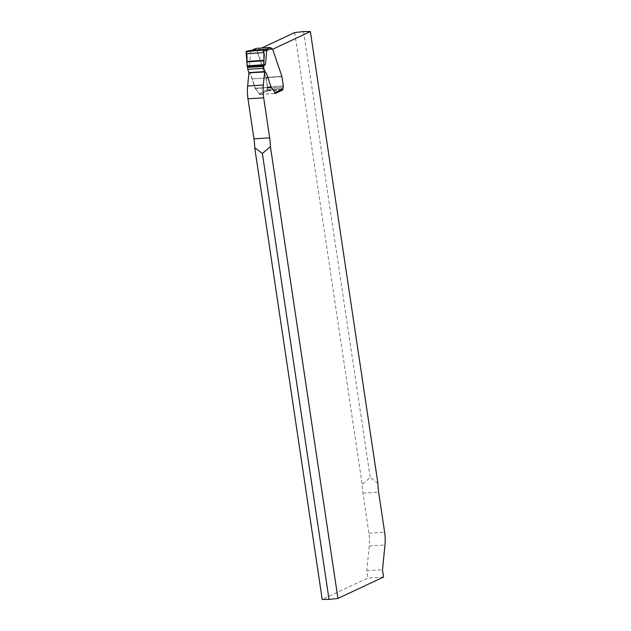 <?xml version="1.0" encoding="UTF-8"?>
<svg xmlns="http://www.w3.org/2000/svg" width="631" height="631" viewBox="0 0 631 631"><rect width="100%" height="100%" fill="white"/><g stroke="black" fill="none" stroke-linecap="round" stroke-linejoin="round"><path stroke-width="0.47" stroke-dasharray="3.15 2.37" d="M383.585 577.018L367.873 578.035L322.228 599.45M272.647 49.25L256.872 50.299L266.093 77.384L267.552 86.975A1.491 0.686 -93.7 0 1 267.512 88.088L267.158 89.492L282.869 88.474L283.216 87.07A1.491 0.686 86.3 0 0 283.256 85.95L281.805 76.359L272.576 49.281M282.869 88.474A1.238 0.576 86.3 0 0 282.822 89.334M275.337 93.443L274.619 93.491L275.234 93.057L271.18 87.457L255.476 88.474L252.179 78.907C251.493 76.067 250.57 74.087 249.411 72.967L248.953 72.825M249.411 72.967L265.123 71.95C266.282 73.062 267.205 75.05 267.891 77.889L271.18 87.457M255.476 88.474L259.625 94.461L267.197 90.911L267.126 90.43A1.238 0.576 -93.7 0 1 267.158 89.492M256.872 50.299L261.691 48.035M294.661 32.567L362.186 484.387A32.268 14.907 86.3 0 0 362.928 493.158L368.914 533.195A24.822 11.468 -93.7 0 1 369.253 546.004L366.785 570.747L367.873 578.035M366.785 570.747L382.496 569.73M377.898 483.37L370.208 477.478L362.186 484.387M274.619 93.491L259.625 94.461M260.343 94.421L259.53 94.074M282.278 89.933L267.197 90.911M303.566 31.566L370.208 477.478M266.85 89.949L259.081 93.593L260.256 94.437L267.828 90.88A0.994 0.868 64.9 0 1 266.992 90.446L266.85 89.949A1.238 0.576 -93.7 0 1 266.913 89.523L267.26 88.119A1.491 0.686 86.3 0 0 267.299 86.999L265.848 77.408L256.58 50.188L255.437 49.392L256.083 48.398M259.081 93.593L255.224 88.506L251.935 78.938C251.248 76.091 250.326 74.111 249.166 72.991L249 72.825M247.249 66.421L249.49 65.372L247.644 67.138M249.49 65.372L250.696 51.403L255.437 49.392M260.256 94.437L274.816 93.435M267.828 90.88L282.104 89.957L274.532 93.506M251.927 50.291L251.446 51.261M251.304 50.385L250.696 51.403M362.928 493.158L378.639 492.141M368.914 533.195L384.618 532.178M369.253 546.004L384.965 544.987M266.093 77.384L281.805 76.359M266.148 77.621L281.86 76.603M267.552 86.975L283.256 85.95M267.512 88.088L283.216 87.07M267.126 90.43L282.798 89.413L266.992 90.446M268.057 77.881L252.014 78.922M271.07 87.244L255.366 88.261M246.082 52.223L250.696 51.442M272.616 49.147L256.58 50.188M272.387 48.832L256.352 49.873M281.883 76.367L265.848 77.408M281.939 76.603L265.903 77.645M283.335 85.958L267.299 86.999M283.295 87.078L267.26 88.119M282.948 88.482L266.913 89.523M249.166 72.991L265.201 71.95M251.935 78.938L267.97 77.897M255.121 88.285L271.156 87.244M255.224 88.506L271.267 87.464M274.777 93.451L275.282 93.214"/><path stroke-width="0.95" d="M264.657 71.808L263.34 84.996A24.822 11.468 86.3 0 0 263.687 97.805L269.666 137.842A32.268 14.907 -93.7 0 1 270.407 146.613L337.932 598.433L329.027 599.434L322.228 599.45L254.703 147.63A32.268 14.907 86.3 0 0 253.962 138.859L247.975 98.822A24.822 11.468 -93.7 0 1 247.636 86.013L248.953 72.825L265.123 71.95M337.932 598.433L383.585 577.018L382.496 569.73L384.965 544.987A24.822 11.468 86.3 0 0 384.618 532.178L378.639 492.141A32.268 14.907 -93.7 0 1 377.898 483.37L310.373 31.55L272.647 49.25M282.822 89.334A1.238 0.576 86.3 0 0 282.83 89.405L282.909 89.894L282.278 89.933M275.234 93.057L275.337 93.443L282.909 89.894M254.703 147.63L262.386 153.522L270.407 146.613M261.691 48.035L294.661 32.567L303.566 31.566L310.373 31.55M262.386 153.522L329.027 599.434M249 72.825L247.77 69.276A1.988 0.915 -93.7 0 1 247.612 67.399A1.491 0.686 86.3 0 0 247.644 67.138L247.297 66.492L263.971 65.411L263.884 52.578L263.624 51.087L262.528 50.141L265.738 49.439L266.732 50.362L263.624 51.087M265.738 49.439L270.36 47.475L272.616 49.147L281.883 76.367L283.335 85.958A1.491 0.686 -93.7 0 1 283.295 87.078L282.948 88.482A1.238 0.576 86.3 0 0 282.885 88.908L282.83 89.405M247.612 67.399L263.655 66.358A1.491 0.686 -93.7 0 0 263.679 66.097L265.525 64.338L266.732 50.401M263.655 66.358A1.988 0.915 86.3 0 0 263.805 68.235L265.201 71.95C266.361 73.07 267.284 75.05 267.97 77.897L271.156 87.244L275.116 92.552L282.885 88.908M271.472 48.35L267.481 50.22L266.487 49.297L252.203 50.22L246.697 51.174L246.082 52.223L247.297 66.492M265.525 64.338L263.995 65.332M263.679 66.097L263.971 65.411M274.532 93.506L275.116 92.552M282.104 89.957A0.994 0.868 -115.1 0 0 282.798 89.421M270.36 47.475L256.083 48.398L252.021 50.259L256.083 48.398M251.461 50.362L246.618 51.182L262.528 50.141M246.729 61.925L263.774 60.821M252.108 50.235L251.304 50.385M263.947 64.741C263.048 59.977 265.99 53.548 262.425 50.149L246.137 51.513C247.817 56.151 246.429 61.112 247.178 66.058L263.947 64.741L247.147 65.837M253.962 138.859L269.666 137.842M247.975 98.822L263.687 97.805M247.636 86.013L263.34 84.996M267.481 50.22L266.732 50.362M247.77 69.276L263.805 68.235M248.914 72.628L264.949 71.587M246.54 53.706L263.884 52.578M246.76 61.444L263.813 60.331M247.155 65.9L263.947 64.812M247.178 66.058L263.955 64.969M275.282 93.214L282.388 89.886"/></g></svg>
